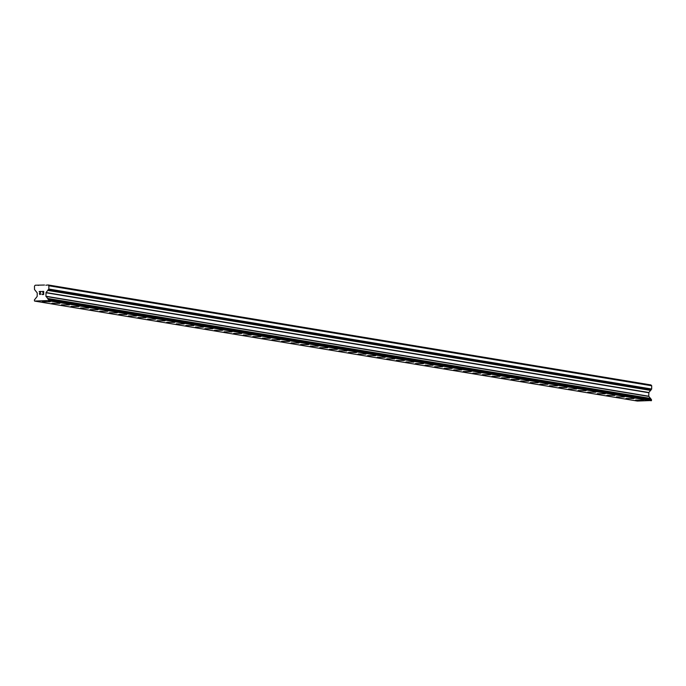 <?xml version="1.0" encoding="UTF-8"?>
<svg xmlns="http://www.w3.org/2000/svg" width="686" height="686" viewBox="0 0 686 686"><rect width="100%" height="100%" fill="white"/><g stroke="black" fill="none" stroke-linecap="round" stroke-linejoin="round"><path stroke-width="1.03" d="M643.502 400.161L635.562 400.067M633.933 398.575L625.992 398.472M624.363 396.988L616.431 396.885M614.802 395.402L606.861 395.299M605.232 393.815L597.292 393.713M595.662 392.221L587.722 392.126M586.093 390.634L578.152 390.54M576.523 389.048L568.583 388.953M566.953 387.461L559.013 387.367M557.384 385.875L549.443 385.781M547.814 384.289L539.882 384.194M538.253 382.702L530.312 382.608M521.111 381.133L528.683 381.116L521.111 381.133M528.683 381.116L520.743 381.022M511.542 379.547L519.113 379.53L511.542 379.547M519.113 379.53L511.173 379.435M501.972 377.96L509.544 377.943L501.972 377.96M509.544 377.943L501.603 377.84M492.402 376.374L499.974 376.357L492.402 376.374M499.974 376.357L492.034 376.254M482.833 374.788L490.404 374.77L482.833 374.788M490.404 374.77L482.464 374.667M473.271 373.201L480.835 373.184L473.271 373.201M480.835 373.184L472.894 373.081M463.702 371.615L471.265 371.589L463.702 371.615M471.265 371.589L463.333 371.495M454.132 370.028L461.704 370.003L454.132 370.028M461.704 370.003L453.763 369.908M444.562 368.442L452.134 368.416L444.562 368.442M452.134 368.416L444.194 368.322M442.564 366.83L434.624 366.736M432.995 365.244L425.054 365.149M423.425 363.657L415.484 363.554M413.855 362.071L405.915 361.968M404.286 360.484L396.345 360.382M394.716 358.898L386.784 358.795M385.155 357.312L377.214 357.209M375.585 355.725L367.645 355.622M366.015 354.139L358.075 354.036M356.446 352.553L348.505 352.45M346.876 350.966L338.935 350.863M337.306 349.371L329.366 349.277M327.736 347.785L319.796 347.691M318.167 346.198L310.235 346.104M308.597 344.612L300.665 344.518M299.036 343.026L291.096 342.931M289.466 341.439L281.526 341.345M279.897 339.853L271.956 339.759M270.327 338.267L262.386 338.172M260.757 336.68L252.817 336.586M251.187 335.085L243.247 334.991M241.618 333.499L233.677 333.405M232.048 331.913L224.116 331.818M222.487 330.326L214.547 330.232M212.917 328.74L204.977 328.645M203.348 327.153L195.407 327.059M193.778 325.567L185.837 325.473M184.208 323.981L176.268 323.886M174.638 322.394L166.698 322.3M165.069 320.808L157.128 320.714M155.499 319.222L147.567 319.127M145.938 317.635L137.997 317.541M136.368 316.049L128.428 315.954M126.799 314.462L118.858 314.368M117.229 312.876L109.288 312.773M107.659 311.29L99.719 311.187M98.089 309.703L90.149 309.6M88.52 308.117L80.579 308.014M78.95 306.522L71.018 306.428M69.389 304.936L61.448 304.841M59.819 303.349L51.879 303.255M50.25 301.763L42.309 301.669M43.501 294.303L43.518 293.059L43.501 294.303L42.052 294.337L43.501 294.303M43.518 293.059L42.729 292.871L43.518 293.059M42.729 292.871L43.518 292.853L42.729 292.871M43.518 292.853L43.535 291.61L43.518 292.853M43.535 291.61L42.086 291.644L43.535 291.61M43.724 291.404L42.086 291.439L43.724 291.404L43.681 294.508L42.052 294.543M40.928 293.78L39.831 294.586M39.428 293.385L39.831 292.793L39.428 293.385M39.831 292.793L40.723 291.67L39.839 292.793M40.723 291.67L39.179 291.704L40.723 291.67M41.126 291.456L39.188 291.499L41.126 291.456L39.479 293.702L39.848 294.38L40.611 294.225L39.599 294.251M44.513 285.024L35.26 285.222L34.48 286.088L34.489 289.475L37.224 292.931L37.181 296.429L34.36 300.005L34.549 301.068L48.646 300.537L651.477 400.521L651.477 399.689L648.742 396.225L648.862 392.529L651.657 389.022L651.7 385.764L650.937 384.932L48.114 284.947L45.833 285.247M48.114 284.947L48.878 285.779L48.835 289.038L46.039 292.545L45.919 296.241L48.655 299.705L48.646 300.537M650.774 390.18L47.951 290.195L650.765 390.171M650.662 398.703L47.84 298.719L650.671 398.695M34.549 301.068L637.38 401.053L651.477 400.521M37.318 285.179L38.63 285.393M48.432 300.777L651.263 400.761M48.878 285.779L651.7 385.764M48.697 300.417L651.52 400.401M48.706 299.833L651.529 399.818M48.655 299.705L651.477 399.689M47.849 298.967L650.671 398.952M47.849 298.47L650.671 398.455M45.996 296.446L648.819 396.422M45.919 296.241L648.742 396.225M45.962 292.742L648.785 392.726M46.039 292.545L648.862 392.529M47.943 290.435L650.774 390.42M47.951 289.938L650.782 389.922M48.783 289.166L651.606 389.151M48.835 289.038L651.657 389.022"/></g></svg>
